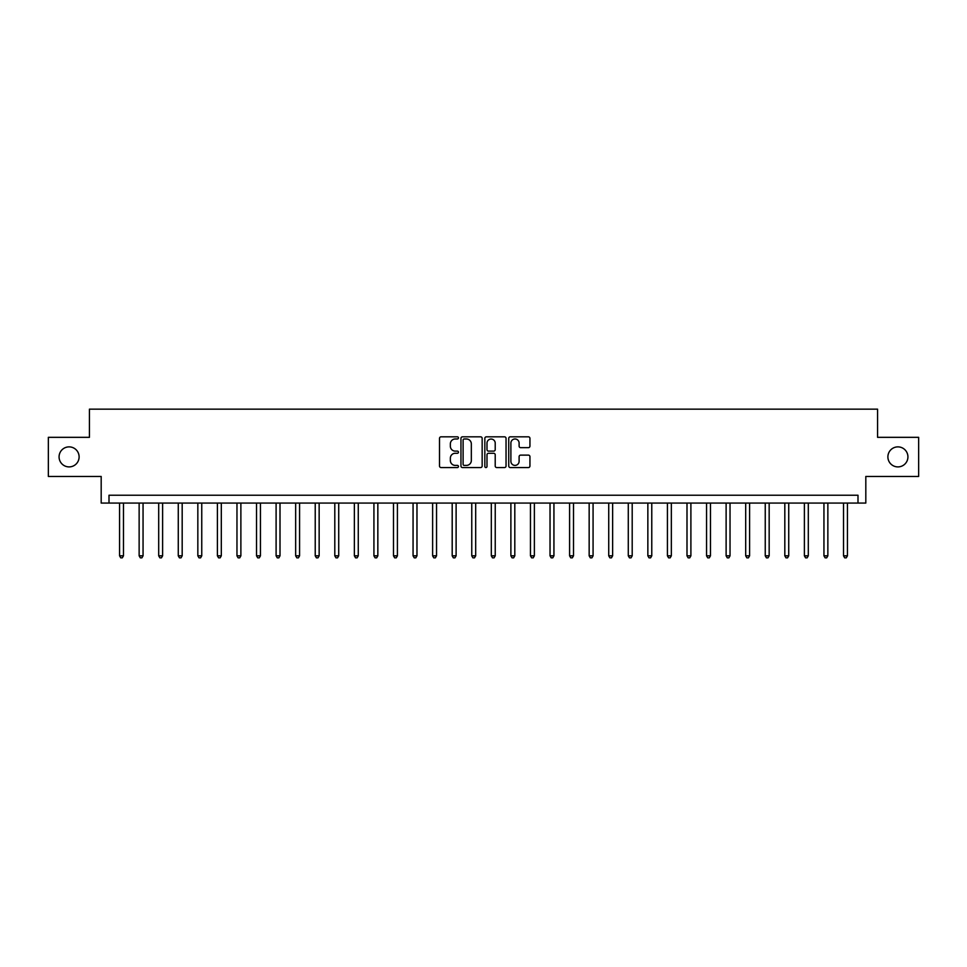 <?xml version="1.0" encoding="UTF-8"?>
<svg xmlns="http://www.w3.org/2000/svg" width="967" height="967" viewBox="0 0 967 967"><rect width="100%" height="100%" fill="white"/><g stroke="black" fill="none" stroke-linecap="round" stroke-linejoin="round"><path stroke-width="1.45" d="M458.455 437.906A1.076 1.076 0 0 0 457.379 436.83L441.061 436.83A1.535 1.535 0 0 0 439.514 438.365L439.514 466.021A1.535 1.535 0 0 0 441.061 467.557L457.379 467.557A1.076 1.076 0 0 0 458.455 466.481A1.076 1.076 0 0 0 457.379 465.405L455.264 465.405A4.92 4.92 0 0 1 450.356 460.485L450.356 458.189A4.92 4.92 0 0 1 455.264 453.269L457.379 453.269A1.076 1.076 0 0 0 458.455 452.193A1.076 1.076 0 0 0 457.379 451.118L455.264 451.118A4.92 4.92 0 0 1 450.356 446.198L450.356 443.901A4.92 4.92 0 0 1 455.264 438.982L457.379 438.982A1.076 1.076 0 0 0 458.455 437.906M887.887 456.895A10.021 10.021 0 0 0 897.908 466.904A10.021 10.021 0 0 0 907.928 456.895A10.021 10.021 0 0 0 897.908 446.875A10.021 10.021 0 0 0 887.887 456.895M59.072 456.895A10.021 10.021 0 0 0 69.092 466.904A10.021 10.021 0 0 0 79.113 456.895A10.021 10.021 0 0 0 69.092 446.875A10.021 10.021 0 0 0 59.072 456.895M528.405 447.661A1.535 1.535 0 0 0 529.94 446.125L529.94 438.365A1.535 1.535 0 0 0 528.405 436.83L510.274 436.83A1.535 1.535 0 0 0 508.739 438.365L508.739 466.021A1.535 1.535 0 0 0 510.274 467.557L528.405 467.557A1.535 1.535 0 0 0 529.94 466.021L529.94 456.654A1.535 1.535 0 0 0 528.405 455.119L520.645 455.119A1.535 1.535 0 0 0 519.11 456.654L519.11 461.295A4.11 4.11 0 0 1 515 465.405A4.11 4.11 0 0 1 510.89 461.295L510.89 443.091A4.11 4.11 0 0 1 515 438.982A4.11 4.11 0 0 1 519.11 443.091L519.11 446.125A1.535 1.535 0 0 0 520.645 447.661L528.405 447.661M857.995 503.07L865.816 503.07L865.816 476.453L918.65 476.453L918.65 437.326L877.565 437.326L877.565 409.15L89.435 409.15L89.435 437.326L48.35 437.326L48.35 476.453L101.184 476.453L101.184 503.07L857.995 503.07L857.995 495.237L109.005 495.237L109.005 503.07M482.158 438.365A1.535 1.535 0 0 0 480.623 436.83L462.492 436.83A1.535 1.535 0 0 0 460.957 438.365L460.957 466.021A1.535 1.535 0 0 0 462.492 467.557L480.623 467.557A1.535 1.535 0 0 0 482.158 466.021L482.158 438.365M486.377 436.83L504.508 436.83A1.535 1.535 0 0 1 506.043 438.365L506.043 466.021A1.535 1.535 0 0 1 504.508 467.557L496.748 467.557A1.535 1.535 0 0 1 495.213 466.021L495.213 454.804A1.535 1.535 0 0 0 493.678 453.269L488.528 453.269A1.535 1.535 0 0 0 486.993 454.804L486.993 466.481A1.076 1.076 0 0 1 485.918 467.557A1.076 1.076 0 0 1 484.842 466.481L484.842 438.365A1.535 1.535 0 0 1 486.377 436.83M464.184 438.982A1.076 1.076 0 0 0 463.108 440.058L463.108 464.329A1.076 1.076 0 0 0 464.184 465.405L466.408 465.405A4.92 4.92 0 0 0 471.328 460.485L471.328 443.901A4.92 4.92 0 0 0 466.408 438.982L464.184 438.982M495.213 443.164A4.11 4.11 0 0 0 491.103 439.054A4.11 4.11 0 0 0 486.993 443.164L486.993 449.582A1.535 1.535 0 0 0 488.528 451.118L493.678 451.118A1.535 1.535 0 0 0 495.213 449.582L495.213 443.164M119.57 503.07L119.57 555.82L123.486 555.82L123.486 503.07M123.486 555.82L122.313 557.85L120.742 557.85L119.57 555.82M139.139 503.07L139.139 555.82L143.056 555.82L143.056 503.07M143.056 555.82L141.871 557.85L140.312 557.85L139.139 555.82M158.697 503.07L158.697 555.82L162.613 555.82L162.613 503.07M162.613 555.82L161.441 557.85L159.881 557.85L158.697 555.82M178.266 503.07L178.266 555.82L182.183 555.82L182.183 503.07M182.183 555.82L181.01 557.85L179.439 557.85L178.266 555.82M197.836 503.07L197.836 555.82L201.752 555.82L201.752 503.07M201.752 555.82L200.58 557.85L199.009 557.85L197.836 555.82M217.406 503.07L217.406 555.82L221.31 555.82L221.31 503.07M221.31 555.82L220.138 557.85L218.578 557.85L217.406 555.82M236.963 503.07L236.963 555.82L240.88 555.82L240.88 503.07M240.88 555.82L239.707 557.85L238.136 557.85L236.963 555.82M256.533 503.07L256.533 555.82L260.449 555.82L260.449 503.07M260.449 555.82L259.277 557.85L257.705 557.85L256.533 555.82M276.103 503.07L276.103 555.82L280.007 555.82L280.007 503.07M280.007 555.82L278.834 557.85L277.275 557.85L276.103 555.82M295.66 503.07L295.66 555.82L299.577 555.82L299.577 503.07M299.577 555.82L298.404 557.85L296.845 557.85L295.66 555.82M315.23 503.07L315.23 555.82L319.146 555.82L319.146 503.07M319.146 555.82L317.974 557.85L316.402 557.85L315.23 555.82M334.8 503.07L334.8 555.82L338.716 555.82L338.716 503.07M338.716 555.82L337.531 557.85L335.972 557.85L334.8 555.82M354.369 503.07L354.369 555.82L358.273 555.82L358.273 503.07M358.273 555.82L357.101 557.85L355.542 557.85L354.369 555.82M373.927 503.07L373.927 555.82L377.843 555.82L377.843 503.07M377.843 555.82L376.671 557.85L375.099 557.85L373.927 555.82M393.496 503.07L393.496 555.82L397.413 555.82L397.413 503.07M397.413 555.82L396.24 557.85L394.669 557.85L393.496 555.82M413.066 503.07L413.066 555.82L416.97 555.82L416.97 503.07M416.97 555.82L415.798 557.85L414.239 557.85L413.066 555.82M432.624 503.07L432.624 555.82L436.54 555.82L436.54 503.07M436.54 555.82L435.368 557.85L433.796 557.85L432.624 555.82M452.193 503.07L452.193 555.82L456.11 555.82L456.11 503.07M456.11 555.82L454.937 557.85L453.366 557.85L452.193 555.82M471.763 503.07L471.763 555.82L475.679 555.82L475.679 503.07M475.679 555.82L474.495 557.85L472.936 557.85L471.763 555.82M491.321 503.07L491.321 555.82L495.237 555.82L495.237 503.07M495.237 555.82L494.064 557.85L492.505 557.85L491.321 555.82M510.89 503.07L510.89 555.82L514.807 555.82L514.807 503.07M514.807 555.82L513.634 557.85L512.063 557.85L510.89 555.82M530.46 503.07L530.46 555.82L534.376 555.82L534.376 503.07M534.376 555.82L533.204 557.85L531.632 557.85L530.46 555.82M550.03 503.07L550.03 555.82L553.934 555.82L553.934 503.07M553.934 555.82L552.761 557.85L551.202 557.85L550.03 555.82M569.587 503.07L569.587 555.82L573.504 555.82L573.504 503.07M573.504 555.82L572.331 557.85L570.76 557.85L569.587 555.82M589.157 503.07L589.157 555.82L593.073 555.82L593.073 503.07M593.073 555.82L591.901 557.85L590.329 557.85L589.157 555.82M608.726 503.07L608.726 555.82L612.631 555.82L612.631 503.07M612.631 555.82L611.458 557.85L609.899 557.85L608.726 555.82M628.284 503.07L628.284 555.82L632.2 555.82L632.2 503.07M632.2 555.82L631.028 557.85L629.469 557.85L628.284 555.82M647.854 503.07L647.854 555.82L651.77 555.82L651.77 503.07M651.77 555.82L650.598 557.85L649.026 557.85L647.854 555.82M667.423 503.07L667.423 555.82L671.34 555.82L671.34 503.07M671.34 555.82L670.155 557.85L668.596 557.85L667.423 555.82M686.993 503.07L686.993 555.82L690.897 555.82L690.897 503.07M690.897 555.82L689.725 557.85L688.166 557.85L686.993 555.82M706.551 503.07L706.551 555.82L710.467 555.82L710.467 503.07M710.467 555.82L709.294 557.85L707.723 557.85L706.551 555.82M726.12 503.07L726.12 555.82L730.037 555.82L730.037 503.07M730.037 555.82L728.864 557.85L727.293 557.85L726.12 555.82M745.69 503.07L745.69 555.82L749.594 555.82L749.594 503.07M749.594 555.82L748.422 557.85L746.862 557.85L745.69 555.82M765.248 503.07L765.248 555.82L769.164 555.82L769.164 503.07M769.164 555.82L767.991 557.85L766.42 557.85L765.248 555.82M784.817 503.07L784.817 555.82L788.734 555.82L788.734 503.07M788.734 555.82L787.561 557.85L785.99 557.85L784.817 555.82M804.387 503.07L804.387 555.82L808.303 555.82L808.303 503.07M808.303 555.82L807.119 557.85L805.559 557.85L804.387 555.82M823.944 503.07L823.944 555.82L827.861 555.82L827.861 503.07M827.861 555.82L826.688 557.85L825.129 557.85L823.944 555.82M843.514 503.07L843.514 555.82L847.43 555.82L847.43 503.07M847.43 555.82L846.258 557.85L844.687 557.85L843.514 555.82"/></g></svg>
